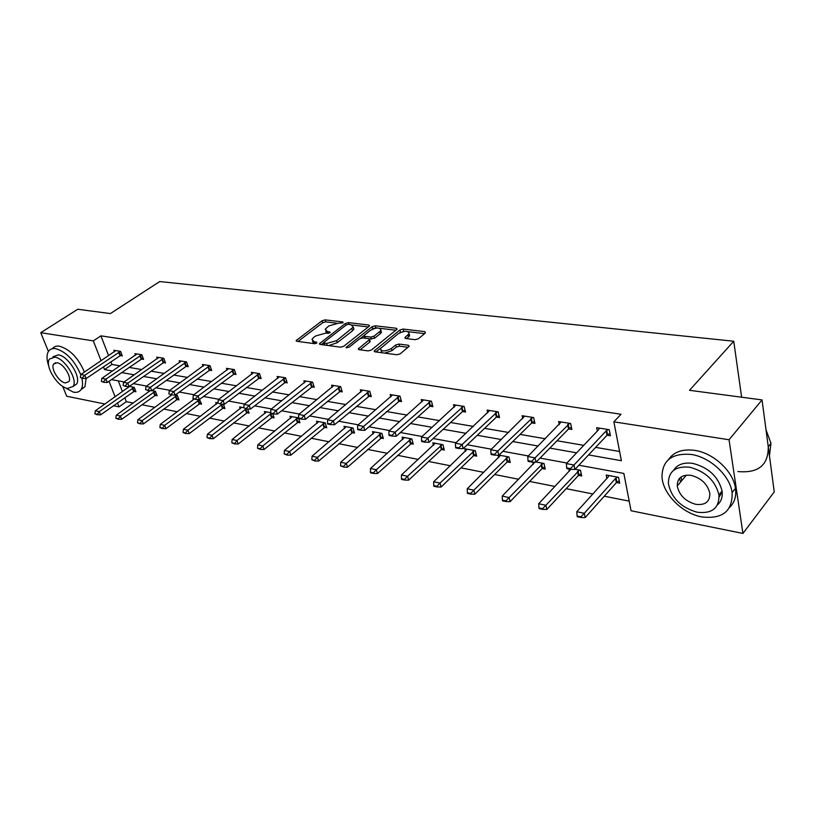 <?xml version="1.0" encoding="UTF-8"?>
<svg xmlns="http://www.w3.org/2000/svg" width="815" height="815" viewBox="0 0 815 815"><rect width="100%" height="100%" fill="white"/><g stroke="black" fill="none" stroke-linecap="round" stroke-linejoin="round"><path stroke-width="1.22" d="M343.054 322.842L342.84 321.956L325.154 319.877L322.119 320.733L296.151 340.558L296.854 341.302L314.58 343.686L316.78 343.074L316.597 342.137L314.284 341.831L311.962 339.376L313.51 337.604L315.649 335.974L325.552 333.172L330.044 332.856L329.851 331.95L327.538 331.654L325.185 329.24L328.771 325.939L338.592 323.178L343.054 322.842M680.607 481.981L679.445 478.415M415.161 339.672L418.421 338.755L425.379 332.989L424.88 331.634L403.109 329.066L399.921 329.963L374.228 350.919L375.043 351.825L396.905 354.759L400.216 353.832L409.242 346.212L408.386 345.275L398.973 344.073L395.713 344.99L391.434 348.484C384.986 351.754 381.328 351.764 380.473 348.514L398.219 333.712C404.597 330.513 408.213 330.503 409.069 333.692L404.902 337.593L405.758 338.5L415.161 339.672M48.411 351.459L40.75 332.693L77.782 309.252L110.392 313.571L159.689 281.562L733.745 341.24L689.5 390.304L762.045 399.921L729.048 439.754L742.934 533.438L631.055 510.75L623.842 473.444L578.894 465.212M40.75 332.693L93.317 340.874L101.091 360.821M588.552 454.923L621.387 460.72L613.868 421.834L621.03 414.254L100.928 335.851L93.317 340.874M613.868 421.834L729.048 439.754M369.113 326.306L369.541 325.817L368.757 325.012L348.463 322.618L345.387 323.494L319.48 343.655L320.224 344.45L340.568 347.18L343.747 346.283L369.113 326.306L368.757 325.012M375.308 325.786L396.314 328.262L397.149 329.128L371.477 349.992L368.227 350.908L359.13 349.676L358.335 348.81L369.592 339.509L368.798 338.653L362.858 337.899L359.69 338.796L348.861 347.363L346.069 347.404L372.18 326.672L375.308 325.786L375.888 327.844L377.08 327.987M762.045 399.921L774.25 491.914L742.934 533.438M104.962 404.016L66.718 396.263L62.674 386.361M741.619 397.211L733.745 341.24M568.809 468.961L569.308 471.253M575.095 469.257L580.484 470.265L581.696 475.98L578.538 475.389M498.077 455.259L498.688 457.765M499.014 455.127L508.927 456.96L510.251 462.482L507.256 461.922M441.496 449.503L444.338 450.033L442.932 444.705L432.826 442.83L433.509 445.357M380.636 438.001L383.345 438.511L381.868 433.356L372.506 431.614L373.168 433.906M324.146 427.335L326.744 427.824L325.205 422.832L316.495 421.212L317.157 423.301M270.672 412.696L264.366 411.524L265.007 413.45M272.73 413.806L274.074 417.871L271.589 417.402M217.941 402.895L215.731 402.488L216.352 404.271M223.412 404.22L224.93 408.59L222.546 408.142M170.498 394.755L170.834 395.693M175.286 394.969L177.324 395.346L178.984 399.91L176.692 399.472M127.721 386.483L128.179 387.655M129.3 386.432L134.241 387.349L135.922 391.771L133.711 391.353M118.297 380.87L122.464 391.679M124.777 397.689L126.315 401.673L133.222 403.038M141.851 404.739L154.901 407.327M163.652 409.059L177.293 411.748M186.187 413.511L200.449 416.333M209.486 418.115L224.4 421.07M233.579 422.883L249.186 425.97M258.518 427.824L274.859 431.054M284.353 432.928L301.458 436.31M311.116 438.226L329.046 441.771M338.877 443.717L357.673 447.435M367.677 449.411L387.4 453.313M397.588 455.33L418.299 459.426M428.659 461.473L450.42 465.773M460.974 467.861L483.855 472.384M494.613 474.513L518.676 479.281M529.648 481.451L554.974 486.453M566.16 488.674L592.851 493.951M604.272 496.203L629.19 501.133M148.788 390.609L149.165 391.608M151.896 390.63L155.431 391.281L157.112 395.774L154.86 395.356M192.982 398.26L193.216 399.91M199.492 399.472L201.58 404.179L199.237 403.731M243.828 407.704L239.63 406.93L240.262 408.784M247.668 408.977L249.084 413.154L246.65 412.696M297.404 422.282L299.94 422.761L298.372 417.84L289.977 416.282L290.619 418.289M351.876 432.571L354.525 433.071L353.017 427.997L343.991 426.316L344.653 428.507M410.485 443.645L413.266 444.165L411.82 438.918L402.09 437.115L402.773 439.519M473.729 455.585L476.643 456.135L475.277 450.715L464.774 448.759L465.457 451.429M532.755 462.105L533.275 464.356M536.219 462.034L543.972 463.48L545.235 469.094L542.169 468.513M616.476 482.551L619.716 483.163L618.575 477.335L606.187 475.033L606.869 478.456M126.315 401.673L119.021 406.868L113.438 405.738M722.192 492.005L719.146 496.926M103.424 366.801L104.493 369.562L112.572 370.988M121.598 372.577L134.322 374.829M143.481 376.438L156.806 378.792M166.107 380.432L180.064 382.887M189.518 384.558L204.137 387.135M213.744 388.826L229.076 391.536M238.836 393.258L254.922 396.09M264.844 397.842L281.725 400.817M291.821 402.6L309.537 405.727M319.806 407.531L338.419 410.821M348.881 412.665L368.441 416.108M379.087 417.993L399.666 421.62M410.505 423.525L432.164 427.345M443.207 429.291L466.017 433.315M477.274 435.302L501.317 439.54M512.788 441.567L538.155 446.039M549.84 448.097L576.623 452.824M109.047 381.267L115.119 396.854M117.462 402.885L119.021 406.868M566.924 463.022L540.06 458.101M528.334 455.962L502.896 451.296M491.394 449.197L467.29 444.776M456.013 442.718L433.152 438.531M422.089 436.504L400.399 432.531M389.539 430.544L368.93 426.765M358.274 424.819L338.683 421.233M328.221 419.318L309.598 415.905M299.309 414.02L281.582 410.77M271.487 408.926L254.606 405.829M244.673 404.016L228.597 401.072M218.838 399.279L203.506 396.477M193.909 394.715L179.29 392.035M169.846 390.314L155.899 387.757M146.598 386.055L133.293 383.62M124.145 381.94L111.431 379.617M110.901 361.717L111.971 364.468L120.06 365.853M129.086 367.402L141.82 369.582M150.989 371.151L164.314 373.443M173.626 375.032L187.582 377.427M197.047 379.046L211.676 381.552M221.283 383.203L236.615 385.831M246.375 387.502L262.45 390.263M272.383 391.964L289.254 394.857M299.349 396.589L317.055 399.625M327.324 401.377L345.927 404.566M356.369 406.359L375.919 409.711M386.555 411.534L407.103 415.059M417.932 416.913L439.56 420.622M450.593 422.516L473.362 426.418M484.599 428.344L508.601 432.459M520.041 434.415L545.357 438.755M557.022 440.762L583.744 445.336M595.643 447.374L619.594 451.479M111.971 364.468L104.493 369.562M100.928 335.851L108.609 355.748M597.354 431.023L596.682 427.671L609.243 429.688L610.425 435.75L607.083 435.2M559.273 424.697L558.601 421.569L570.632 423.494L571.886 429.444L568.615 428.904M522.782 418.655L522.109 415.721L533.642 417.565L534.946 423.403L531.767 422.883M487.778 412.879L487.105 410.108L498.169 411.881L499.534 417.606L496.437 417.097M454.179 407.337L453.507 404.719L464.122 406.43L465.538 412.044L462.523 411.555M421.885 402.029L421.223 399.554L431.43 401.184L432.887 406.705L429.943 406.227M390.843 396.936L390.181 394.572L400.002 396.151L401.5 401.571L398.616 401.102M360.974 392.035L360.322 389.784L369.765 391.302L371.304 396.64L368.492 396.172M332.214 387.319L331.562 385.179L340.66 386.636L342.229 391.883L339.478 391.434M304.494 382.785L303.852 380.737L312.624 382.143L314.223 387.298L311.524 386.86M277.762 378.415L277.131 376.449L285.596 377.803L287.216 382.887L284.578 382.449M251.978 374.207L251.356 372.323L259.516 373.627L261.157 378.618L258.579 378.201M227.079 370.142L226.458 368.329L234.343 369.592L236.004 374.503L233.477 374.095M203.027 366.22L202.415 364.478L210.036 365.701L211.717 370.53L209.241 370.132M179.769 362.43L179.168 360.75L186.533 361.931L188.234 366.689L185.81 366.302M157.285 358.773L156.684 357.143L163.815 358.284L165.526 362.981L163.143 362.594M135.524 355.228L134.933 353.659L141.83 354.759L143.552 359.384L141.219 359.007M114.446 351.805L113.866 350.277L120.549 351.357L122.281 355.911L119.988 355.534M325.735 331.084L326.754 333.325M312.532 341.261L313.694 343.563M336.554 323.158L325.745 321.864L322.72 322.72L298.005 341.454M323.575 342.84L321.304 344.592M368.309 326.937L352.426 325.053M348.392 324.339L346.232 324.951L323.586 342.585L326.581 343.472L336.666 340.629L353.303 327.141L350.868 324.635L348.392 324.339M323.718 343.013L324.248 344.99M328.73 345.591L337.267 342.687L336.666 340.629M353.272 327.223L353.893 329.179L352.488 330.798L337.267 342.687M380.014 328.333L395.947 330.238M360.108 349.808L369.755 342.086L370 340.935M360.77 338.205L363.989 335.658M371.905 329.392L372.75 328.72L372.18 326.672M379.77 331.542L380.88 330.258C380.014 327.243 376.489 327.284 370.305 330.391L364.04 335.505L364.835 336.34L370.764 337.084L373.953 336.188L379.77 331.542L380.35 333.61L381.461 332.326L380.982 330.615M364.224 336.147L364.713 338.133M380.35 333.61L374.533 338.266L369.511 338.928M375.888 327.844L372.75 328.72M409.14 333.956L409.629 335.8L406.634 338.612M380.992 350.399L382.072 352.763M384.782 353.129L392.015 350.613L391.434 348.484M408.101 347.292L399.544 346.192L396.284 347.109L392.015 350.613M404.78 331.287L399.432 332.897M380.737 348.076L375.97 351.948M424.584 333.641L408.335 331.705M129.453 386.453L95.335 410.801L99.308 411.636L134.129 387.329M96.853 414.183L94.866 413.755L97.067 414.713L99.308 411.636L100.591 414.855L135.422 390.466M95.335 410.801L94.866 413.755M97.067 414.713L100.591 414.855M80.339 377.447L82.56 378.374L80.339 377.447L80.838 374.503L115.801 350.593M120.518 351.346L84.821 375.236L86.146 378.557L82.56 378.374M121.792 354.617L86.146 378.557M80.838 374.503L84.821 375.236L82.335 377.824M80.787 374.788C74.634 360.597 66.3 351.886 55.777 348.667C52.455 348.158 50.021 349.065 48.472 351.367C46.455 354.759 46.547 359.66 48.757 366.057M63.193 386.687L73.401 392.158C77.028 392.83 79.656 391.862 81.276 389.234C82.753 386.616 82.936 382.948 81.836 378.241M84.454 372.058C78.301 357.979 70.008 349.36 59.566 346.212C56.367 345.723 53.984 346.548 52.404 348.688M52.965 356.817L58.283 354.851C68.134 355.87 81.52 377.355 76.579 384.079L73.238 386.259M54.799 357.123L49.491 359.079C44.407 365.752 57.621 387.135 67.553 388.48L73.156 386.412C78.067 379.688 64.64 358.172 54.799 357.123M65.312 382.958L68.888 381.634C72.077 377.314 63.448 363.47 57.091 362.757L53.637 364.03C50.377 368.329 58.914 382.133 65.312 382.958M81.011 389.652L84.974 386.707L86.095 378.557M691.395 454.475C671.957 452.845 662.157 460.363 661.994 477.05C662.941 493.992 682.145 513.358 701.654 516.904C722.487 519.359 732.644 511.26 732.115 492.586C730.016 475.665 710.181 457.195 691.395 454.475M729.751 507.266C734.59 502.478 736.485 496.172 735.456 488.348C733.388 471.457 713.624 453.059 694.869 450.4C682.695 448.759 673.934 451.785 668.585 459.487M673.465 470.449C677.245 464.479 683.714 462.136 692.862 463.409C708.714 467.545 718.443 476.755 722.08 491.027C722.793 496.865 721.255 501.48 717.475 504.893M689.663 467.209C675.513 465.915 668.422 471.376 668.392 483.59C671.377 497.996 680.963 507.531 697.141 512.217C712.015 513.949 719.288 508.183 718.962 494.929C715.305 480.626 705.535 471.386 689.663 467.209M695.827 504.342C705.332 505.402 709.997 501.724 709.834 493.309C707.552 484.069 701.277 478.079 691.018 475.328C681.819 474.452 677.224 478.008 677.245 485.995C679.241 495.265 685.435 501.378 695.827 504.342M681.065 476.979L681.737 480.636M737.86 471.549C758.317 473.393 768.453 465.141 768.26 446.773L770.98 443.319L766.008 429.78M769.452 455.728L770.98 443.319M150.184 390.67L116.28 415.192L120.386 416.047L155.288 391.261M117.88 418.635L115.832 418.207L118.094 419.185L120.386 416.047L121.659 419.318L156.602 394.429M116.28 415.192L115.832 418.207M118.094 419.185L121.659 419.318M171.68 394.939L137.908 419.725L142.156 420.611L177.14 395.316M139.609 423.25L137.491 422.791L139.823 423.8L142.156 420.611L143.42 423.932L178.475 398.525M137.908 419.725L137.491 422.791M139.823 423.8L143.42 423.932M101.376 381.359L103.658 382.306L101.376 381.359L101.844 378.364L136.9 353.975M141.769 354.749L105.97 379.118L107.285 382.49L103.658 382.306M143.053 358.06L107.285 382.49M101.844 378.364L105.97 379.118L103.434 381.746M123.116 385.403L125.469 386.371L123.116 385.403L123.564 382.347L158.68 357.469M163.723 358.274L127.823 383.132L129.137 386.544L125.469 386.371M165.027 361.615L129.137 386.544M123.564 382.347L127.823 383.132L125.245 385.801M194.062 399.146L160.27 424.411L164.661 425.338L199.716 399.513M162.073 428.007L159.883 427.539L162.287 428.568L164.661 425.338L165.924 428.7L201.071 402.753M160.27 424.411L159.883 427.539M162.287 428.568L165.924 428.7M145.6 389.58L148.024 390.568L145.6 389.58L146.028 386.463L181.205 361.076M186.411 361.911L150.429 387.278L151.733 390.752L148.024 390.568M187.725 365.283L151.733 390.752M146.028 386.463L150.429 387.278L147.81 389.998M217.727 402.855L183.406 429.261L187.939 430.218L222.424 404.169M185.311 432.938L183.039 432.449L185.525 433.509L185.311 432.938L187.939 430.218L189.192 433.631L224.42 407.113M183.406 429.261L183.039 432.449M185.525 433.509L189.192 433.631M168.878 393.91L171.374 394.918L168.878 393.91L169.265 390.731L204.484 364.804M209.863 365.67L173.829 391.567L175.113 395.092L171.374 394.918M211.207 369.083L175.113 395.092M169.265 390.731L173.829 391.567L171.15 394.338M241.668 407.306L207.336 434.283L212.032 435.261L246.181 408.855M209.363 438.032L207.01 437.533L209.567 438.613L212.032 435.261L213.275 438.735L248.565 411.636M207.336 434.283L207.01 437.533M209.567 438.613L213.275 438.735M192.972 398.392L195.549 399.421L192.972 398.392L193.328 395.143L228.567 368.665M234.139 369.562L198.045 396.019L199.329 399.595L195.549 399.421M235.504 373.005L199.329 399.595M193.328 395.143L198.045 396.019L195.335 398.83M266.444 411.911L232.122 439.479L236.982 440.497L271.14 413.511M234.262 443.319L231.827 442.8L234.465 443.9L236.982 440.497L238.214 444.022L273.555 416.302M232.122 439.479L231.827 442.8M234.465 443.9L238.214 444.022M217.931 403.028L220.59 404.087L217.931 403.028L218.257 399.717L253.496 372.659M259.262 373.586L223.147 400.623L224.41 404.26L220.59 404.087M260.647 377.07L224.41 404.26M218.257 399.717L223.147 400.623L220.376 403.486M292.086 416.679L257.795 444.858L262.838 445.917L297.984 417.769M260.067 448.79L257.54 448.25L260.27 449.381L260.067 448.79L262.838 445.917L264.05 449.503L299.431 421.141M257.795 444.858L257.54 448.25M260.27 449.381L264.05 449.503M243.817 407.836L246.558 408.926L243.817 407.836L244.093 404.464L279.311 376.805M285.291 377.763L249.176 405.391L250.419 409.099L246.558 408.926M286.697 381.277L250.419 409.099M244.093 404.464L249.176 405.391L246.354 408.315M318.655 421.61L284.415 450.44L289.651 451.541L324.767 422.751M286.819 454.454L284.201 453.904L287.023 455.065L286.819 454.454L289.651 451.541L290.843 455.178L326.224 426.143M284.415 450.44L284.201 453.904M287.023 455.065L290.843 455.178M270.662 412.828L270.865 413.46L273.504 413.949L270.662 412.828L270.906 409.385L306.073 381.094M312.277 382.082L276.173 410.353L277.406 414.112L273.504 413.949M313.704 385.638L277.406 414.112M270.906 409.385L276.173 410.353L273.3 413.327M346.181 426.724L312.033 456.237L317.463 457.368L352.518 427.906M314.58 460.343L311.87 459.772L314.784 460.964L314.58 460.343L317.463 457.368L318.634 461.066L354.005 431.329M312.033 456.237L311.87 459.772M314.784 460.964L318.634 461.066M374.747 432.031L340.711 462.248L346.344 463.429L381.318 433.254M343.41 466.455L340.589 465.864L343.604 467.087L343.41 466.455L346.344 463.429L347.496 467.189L382.836 436.708M340.711 462.248L340.589 465.864M343.604 467.087L347.496 467.189M404.383 437.543L370.499 468.493L376.357 469.715L411.208 438.806M373.362 472.812L370.428 472.191L370.611 472.822L373.545 473.444L373.362 472.812L376.357 469.715L377.477 473.546L412.747 442.29M370.499 468.493L370.428 472.191M373.545 473.444L377.477 473.546M435.159 443.258L401.459 474.982L407.561 476.255L442.25 444.572M404.495 479.414L401.449 478.762L401.632 479.414L404.688 480.055L404.495 479.414L407.561 476.255L408.661 480.147L441.363 449.615L443.829 448.087M401.459 474.982L401.449 478.762M404.688 480.055L408.661 480.147M467.158 449.208L433.682 481.736L440.029 483.071L474.534 450.573M436.911 486.28L433.733 485.608L433.916 486.27L437.085 486.942L436.911 486.28L440.029 483.071L441.098 487.024L473.596 455.707L476.133 454.108M433.682 481.736L433.733 485.608M437.085 486.942L441.098 487.024M500.43 455.381L467.24 488.776L473.851 490.161L508.102 456.808M470.663 493.442L467.352 492.739L467.525 493.411L470.836 494.114L470.663 493.442L473.851 490.161L474.88 494.185L507.124 462.044L509.742 460.363M467.24 488.776L467.352 492.739M470.836 494.114L474.88 494.185M298.535 418.014L298.738 418.655L301.479 419.165L301.275 418.523L298.535 418.014L298.728 414.489L333.824 385.536M340.262 386.575L304.209 415.497L305.421 419.318L301.479 419.165M341.719 390.161L305.421 419.318M298.728 414.489L304.209 415.497L301.275 418.523M327.498 423.393L327.691 424.045L330.544 424.574L330.34 423.922L327.498 423.393L327.64 419.796L362.634 390.161M369.307 391.231L333.335 420.835L334.517 424.737L330.544 424.574M370.794 394.857L334.517 424.737M327.64 419.796L333.335 420.835L330.34 423.922M357.602 428.996L357.795 429.658L360.76 430.208L360.556 429.546L357.602 428.996L357.693 425.308L392.545 394.949M399.482 396.059L363.612 426.398L364.774 430.361L360.76 430.208M400.99 399.727L364.774 430.361M357.693 425.308L363.612 426.398L360.556 429.546M388.928 434.813L389.122 435.485L392.198 436.066L392.005 435.393L388.928 434.813L388.959 431.054L423.627 399.931M430.84 401.092L395.122 432.174L396.263 436.208L392.198 436.066M432.378 404.78L429.862 406.288L396.263 436.208M388.959 431.054L395.122 432.174L392.005 435.393M421.549 440.884L421.732 441.567L424.941 442.158L424.758 441.475L421.549 440.884L421.518 437.023L455.962 405.116M463.46 406.318L427.936 438.205L429.047 442.311L424.941 442.158M465.039 410.047L462.441 411.616L429.047 442.311M421.518 437.023L427.936 438.205L424.758 441.475M455.544 447.201L455.717 447.893L459.069 448.515L458.886 447.822L455.544 447.201L455.442 443.248L489.611 410.515M497.425 411.769L462.136 444.481L463.205 448.657L459.069 448.515M499.035 415.518L496.355 417.168L463.205 448.657M455.442 443.248L462.136 444.481L458.886 447.822M534.915 462.166L502.203 496.101L509.1 497.547L543.065 463.307M505.84 500.899L502.397 500.166L502.56 500.848L506.013 501.582L505.84 500.899L509.1 497.547L510.098 501.653L542.036 468.635L544.736 466.883M502.203 496.101L502.397 500.166M506.013 501.582L510.098 501.653M490.997 453.792L491.17 454.505L494.664 455.147L494.491 454.444L490.997 453.792L490.834 449.737L524.666 416.129M532.816 417.433L497.812 451.021L498.841 455.279L494.664 455.147M534.457 421.212L531.696 422.954L498.841 455.279M490.834 449.737L497.812 451.021L494.491 454.444M570.846 469.318L538.684 503.752L545.877 505.259L579.496 470.072M542.545 508.682L538.949 507.918L539.112 508.611L542.709 509.375L542.545 508.682L545.877 505.259L546.834 509.436L578.416 475.512L581.197 473.658M538.684 503.752L538.949 507.918M542.709 509.375L546.834 509.436M528.018 460.679L528.181 461.392L531.828 462.074L531.665 461.351L528.018 460.679L527.774 456.522L561.219 421.987M569.716 423.352L535.068 457.857L536.056 462.197L531.828 462.074M571.397 427.152L568.544 428.975L536.056 462.197M527.774 456.522L535.068 457.857L531.665 461.351M608.785 475.522L608.092 477.101L576.765 511.738L584.284 513.307L615.529 478.487L617.485 477.132M580.871 516.812L577.112 516.017L577.264 516.72L581.024 517.515L580.871 516.812L584.284 513.307L585.19 517.566L616.354 482.684L619.237 480.728M576.765 511.738L577.112 516.017M581.024 517.515L585.19 517.566M566.7 467.871L566.863 468.605L570.673 469.318L570.52 468.574L566.7 467.871L566.374 463.603L598.607 429.699L599.361 428.099M608.235 429.525L606.146 430.911L573.994 464.998L574.942 469.43L570.673 469.318M609.956 433.336L607.002 435.271L574.942 469.43M566.374 463.603L573.994 464.998L570.52 468.574M343.095 322.811L342.84 321.956M316.862 343.003L316.597 342.137M330.106 332.805L329.851 331.95M328.078 333.488L327.538 331.654M314.855 343.706L314.284 341.831M297.068 341.332L296.65 339.987M322.72 322.72L322.119 320.733M325.745 321.864L325.154 319.877M320.377 344.47L319.959 343.105M345.886 325.216L345.387 323.494M348.983 324.411L348.463 322.618M324.686 345.04L324.105 343.135M327.161 345.377L326.581 343.472M352.488 330.798L351.897 328.751M396.691 329.637L396.314 328.262M359.181 349.686L358.783 348.29M369.755 342.086L369.164 340.008M346.67 348.005L346.395 347.037M365.365 338.215L364.835 336.34M371.355 339.162L370.764 337.084M374.533 338.266L373.953 336.188M405.656 338.49L405.299 337.135M408.59 337.003L408.03 334.894M396.284 347.109L395.713 344.99M399.544 346.192L398.973 344.073M408.773 346.742L408.386 345.275M375.053 351.825L374.656 350.419M400.481 332.051L399.921 329.963M403.67 331.155L403.109 329.066M425.257 333.091L424.88 331.634M134.098 391.139L132.876 387.95M133.589 391.445L132.376 388.256M118.664 352.304L119.917 355.585M119.184 352.009L120.437 355.279M155.237 395.132L154.035 391.903M154.728 395.438L153.526 392.209M177.069 399.248L175.877 395.968M176.56 399.564L175.357 396.284M139.905 355.727L141.148 359.058M140.425 355.422L141.667 358.753M161.839 359.262L163.071 362.644M162.358 358.957L163.591 362.329M199.624 403.507L198.442 400.175M199.115 403.832L197.923 400.501M184.506 362.92L185.728 366.353M185.036 362.604L186.258 366.037M222.933 407.907L221.762 404.525M222.413 408.234L221.242 404.851M207.947 366.699L209.16 370.183M208.477 366.383L209.689 369.857M247.037 412.451L245.875 409.028M246.517 412.787L245.356 409.354M232.204 370.611L233.406 374.146M232.744 370.285L233.936 373.82M271.976 417.158L270.835 413.674M271.456 417.504L270.305 414.02M257.316 374.666L258.508 378.252M257.856 374.329L259.038 377.916M297.801 422.027L296.67 418.492M297.271 422.384L296.14 418.839M283.335 378.863L284.506 382.51M283.875 378.517L285.036 382.164M324.543 427.08L323.433 423.484M324.013 427.437L322.903 423.841M310.301 383.203L311.452 386.921M310.841 382.856L311.992 386.565M352.274 432.307L351.184 428.659M351.744 432.673L350.654 429.026M381.033 437.737L379.963 434.028M380.503 438.113L379.433 434.395M410.882 443.37L409.843 439.601M410.353 443.747L409.303 439.978M441.893 449.218L440.874 445.387M441.363 449.615L440.345 445.774M474.126 455.3L473.148 451.398M473.596 455.707L472.608 451.795M507.663 461.626L506.706 457.653M507.124 462.044L506.176 458.071M338.266 387.716L339.397 391.495M338.816 387.359L339.947 391.129M367.3 392.402L368.411 396.233M367.85 392.035L368.961 395.866M397.465 397.262L398.545 401.163M398.005 396.885L399.085 400.786M428.812 402.315L429.862 406.288M429.362 401.927L430.412 405.901M461.422 407.571L462.441 411.616M461.973 407.184L462.991 411.229M495.367 413.052L496.355 417.168M495.917 412.645L496.906 416.76M542.576 468.218L541.659 464.173M542.036 468.635L541.119 464.591M530.748 418.757L531.696 422.954M531.298 418.339L532.246 422.537M578.945 475.084L578.08 470.968M578.416 475.512L577.54 471.396M567.637 424.707L568.544 428.975M568.187 424.279L569.094 428.558M616.884 482.236L616.059 478.048M616.354 482.684L615.529 478.487M606.146 430.911L607.002 435.271M606.696 430.473L607.552 434.833M296.334 341.128L296.151 340.558M319.663 344.266L319.48 343.655M353.893 329.179L353.303 327.141M358.529 349.482L358.335 348.81M370.183 341.587L369.592 339.509M381.461 332.326L380.88 330.258M405.086 338.296L404.902 337.593M409.629 335.8L409.069 333.692M374.421 351.622L374.228 350.919M55.614 362.726L53.637 364.03M76.579 384.079L73.156 386.412M81.276 389.234L84.974 386.707M686.362 475.135L677.245 485.995M722.08 491.027L718.962 494.929M732.115 492.586L735.456 488.348"/></g></svg>
